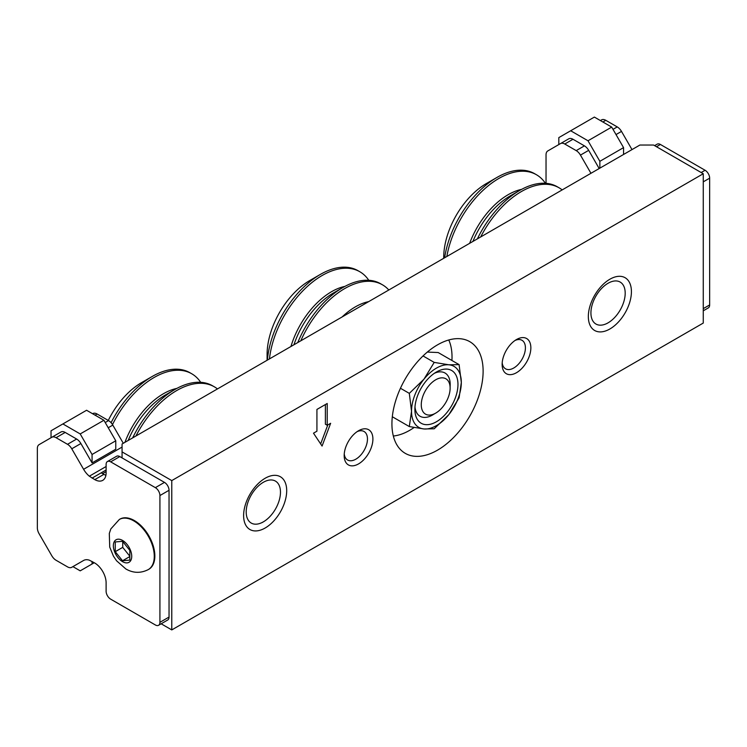 <?xml version="1.0" encoding="UTF-8"?>
<svg xmlns="http://www.w3.org/2000/svg" width="747" height="747" viewBox="0 0 747 747"><rect width="100%" height="100%" fill="white"/><g stroke="black" fill="none" stroke-linecap="round" stroke-linejoin="round"><path stroke-width="1.12" d="M267.379 360.101A75.316 43.485 -60 0 1 308.427 282.87A75.316 43.485 -60 0 1 320.351 274.42L309.772 280.536A60.358 34.848 120 0 0 300.219 287.296A60.358 34.848 120 0 0 267.099 354.452L267.099 360.269M320.351 274.42A75.316 43.485 -60 0 1 358.009 270.694L359.839 271.749A75.316 43.485 -60 0 1 368.766 280.284M269.434 358.924A75.316 43.485 -60 0 1 310.248 283.925A75.316 43.485 -60 0 1 359.839 271.749M297.764 342.565A75.316 43.485 -60 0 1 331.042 295.924A75.316 43.485 -60 0 1 342.966 287.483A75.316 43.485 -60 0 1 380.634 283.748L382.455 284.803A75.316 43.485 -60 0 1 388.813 289.995M300.78 340.828A75.316 43.485 -60 0 1 332.863 296.979A75.316 43.485 -60 0 1 382.455 284.803M342.089 316.971A60.358 34.848 -60 0 1 345.814 313.628A60.358 34.848 -60 0 1 368.654 301.639M421.635 408.31A20.402 11.784 -60 0 1 432.466 382.081A20.402 11.784 -60 0 1 449.759 384.602A20.402 11.784 -60 0 1 450.124 388.123A20.402 11.784 -60 0 1 435.697 413.119A20.402 11.784 -60 0 1 421.635 408.31M246.202 511.966A24.231 13.997 -60 0 1 263.336 482.291A24.231 13.997 -60 0 1 280.47 492.18A24.231 13.997 -60 0 1 263.336 521.864A24.231 13.997 -60 0 1 246.202 511.966M217.452 388.935A75.316 43.485 120 0 0 214.361 386.825A75.316 43.485 120 0 0 135.945 435.987M214.361 386.825L212.531 385.779A75.316 43.485 120 0 0 174.873 389.504A75.316 43.485 120 0 0 132.658 437.891M200.672 382.305A75.316 43.485 120 0 0 191.746 373.771A75.316 43.485 120 0 0 112.498 424.595M191.746 373.771L189.915 372.716A75.316 43.485 120 0 0 152.257 376.451A75.316 43.485 120 0 0 111.079 422.718M152.257 376.451L141.678 382.557A60.358 34.848 120 0 0 108.278 420.449M590.924 312.946A24.231 13.997 -60 0 1 608.058 283.262A24.231 13.997 -60 0 1 625.192 293.16A24.231 13.997 -60 0 1 608.058 322.844A24.231 13.997 -60 0 1 590.924 312.946M562.174 189.915A75.316 43.485 120 0 0 559.083 187.805A75.316 43.485 120 0 0 480.666 236.967M559.083 187.805L557.253 186.75A75.316 43.485 120 0 0 519.595 190.485A75.316 43.485 120 0 0 477.38 238.863M545.394 183.286A75.316 43.485 120 0 0 536.467 174.751A75.316 43.485 120 0 0 483.972 189.477A75.316 43.485 120 0 0 446.837 256.501M536.467 174.751L534.637 173.696A75.316 43.485 120 0 0 496.979 177.422A75.316 43.485 120 0 0 444.642 257.771M496.979 177.422L486.4 183.529A60.358 34.848 120 0 0 443.718 257.454L443.718 258.294M448.77 339.988A59.975 34.623 -60 0 1 452.019 356.917A59.975 34.623 -60 0 1 451.916 360.474M427.331 352.07L438.172 352.537L459.097 364.62L448.872 364.797L434.203 362.398L423.979 379.168L409.309 393.37L400.448 388.253M434.38 373.295A24.968 14.417 -60 0 1 445.025 373.014A24.968 14.417 -60 0 1 450.189 384.444A24.968 14.417 -60 0 1 450.124 386.227M434.054 414.062A24.968 14.417 -60 0 1 420.057 416.256A24.968 14.417 -60 0 1 414.977 406.9M457.967 384.444A30.468 17.592 -60 0 1 436.425 421.756A30.468 17.592 -60 0 1 414.884 409.319A30.468 17.592 -60 0 1 436.425 372.006A30.468 17.592 -60 0 1 457.967 384.444M414.071 427.517A59.975 34.623 -60 0 1 393.333 436.015M423.035 355.945L434.203 362.398M409.309 393.37L411.532 411.252L409.309 426.565L392.315 416.751M409.309 426.565L423.979 428.965L434.203 428.787L448.872 414.585L459.097 397.815L461.319 382.501L459.097 364.62M411.532 411.252A35.212 20.328 -60 0 1 423.979 379.168A35.212 20.328 -60 0 1 448.872 364.797A35.212 20.328 -60 0 1 461.319 382.501A35.212 20.328 -60 0 1 448.872 414.585A35.212 20.328 -60 0 1 423.979 428.965A35.212 20.328 -60 0 1 411.532 411.252M703.263 310.808L708.315 307.895A6.452 3.726 -120 0 0 709.65 304.944L709.65 178.169A6.452 3.726 -120 0 0 705.093 170.269L660.404 144.47A6.452 3.726 -120 0 0 657.183 144.152L654.596 145.637M631.999 149.596L621.495 131.407A8.506 4.912 -120 0 0 617.237 126.915L605.798 120.314A8.506 4.912 -120 0 0 601.55 119.894L600.392 120.556L601.55 119.894M590.961 173.295L580.456 155.105A8.506 4.912 -120 0 0 576.198 150.614L564.76 144.012A8.506 4.912 -120 0 0 560.511 143.583L547.803 150.931A8.506 4.912 -120 0 0 546.038 154.825L546.038 183.332M560.511 143.583L568.728 138.839A8.506 4.912 60 0 1 572.986 139.259L584.425 145.861A8.506 4.912 60 0 1 588.683 150.352L599.178 168.542M623.558 154.47L623.558 147.626L611.7 127.093L594.379 117.083L558.821 137.607L558.821 144.563M599.86 168.15L599.86 161.305L623.558 147.626M599.86 161.305L588.01 140.772L570.68 130.762M611.7 127.093L588.01 140.772M148.569 569.419A28.946 16.714 -120 0 0 148.858 569.261A28.946 16.714 -120 0 0 153.294 546.066A28.946 16.714 -120 0 0 134.385 520.566A28.946 16.714 -120 0 0 119.912 519.128A28.946 16.714 -120 0 0 119.632 519.305M159.923 622.326A6.452 3.726 60 0 1 158.588 625.286A6.452 3.726 60 0 1 155.357 624.959L110.677 599.159A6.452 3.726 60 0 1 106.111 591.269L106.111 582.837A16.247 9.384 -120 0 0 94.626 562.939L89.332 560.175A16.247 9.384 60 0 0 83.599 560.465L71.768 567.29A8.506 4.912 60 0 1 67.51 566.87L56.072 560.269A8.506 4.912 60 0 1 51.814 555.777L39.105 533.75A8.506 4.912 60 0 1 37.35 527.83L37.35 448.517A8.506 4.912 60 0 1 39.105 444.624L51.814 437.275A8.506 4.912 60 0 1 56.072 437.695L67.51 444.306A8.506 4.912 60 0 1 71.768 448.798L83.599 469.293A16.247 9.384 60 0 0 89.332 476.194L94.776 479.63A16.247 9.384 -120 0 0 102.75 480.349A16.247 9.384 -120 0 0 106.111 472.907L106.111 464.485A6.452 3.726 60 0 1 107.447 461.534A6.452 3.726 60 0 1 110.677 461.851L155.357 487.651A6.452 3.726 60 0 1 159.923 495.55L159.923 622.326L169.037 617.069A6.452 3.726 -120 0 1 167.701 620.019L158.588 625.286M159.923 495.55L169.037 490.284L169.037 617.069M169.037 490.284A6.452 3.726 -120 0 0 164.48 482.385L155.357 487.651M110.677 461.851L119.791 456.585L164.48 482.385M119.791 456.585A6.452 3.726 -120 0 0 116.569 456.268L107.447 461.534M106.111 470.003L101.19 472.842L103.898 474.364A16.247 9.384 -120 0 0 105.906 475.288M101.19 472.842L92.068 478.108M71.768 448.798L80.881 443.531L92.068 462.897L115.766 449.218L115.766 440.795L103.908 420.262L86.577 410.262L62.888 423.941L80.209 433.942L92.068 454.475L115.766 440.795M108.231 427.742L112.806 425.099L123.302 443.288M80.881 443.531A8.506 4.912 -120 0 0 76.633 439.04L67.51 444.306M56.072 437.695L65.194 432.438L76.633 439.04M65.194 432.438A8.506 4.912 -120 0 0 60.937 432.009L51.814 437.275M83.627 560.446L80.881 562.024A8.506 4.912 -120 0 0 80.881 562.024L71.768 567.29M112.806 425.099A8.506 4.912 -120 0 0 108.548 420.608L105.215 422.531M92.068 462.897L92.068 454.475M51.029 437.733L51.029 430.786L62.888 423.941M122.069 457.295L121.546 457.603M106.111 466.511L89.332 476.194M92.852 413.586L92.852 413.586A8.506 4.912 60 0 1 97.11 414.006L108.548 420.608M92.068 561.464L92.068 563.994L80.209 570.839L72.917 566.628M94.262 562.734L92.068 563.994M80.209 433.942L103.908 420.262M122.536 560.764L129.829 560.11L129.829 550.39L122.536 541.314L115.243 541.958L115.243 551.688L122.536 560.764L129.829 556.552M115.243 551.688L122.723 547.374L129.829 556.226M122.723 541.538L122.723 547.374M515.066 340.455A16.462 9.506 -60 0 1 522.004 340.296A16.462 9.506 -60 0 1 524.525 353.49A16.462 9.506 -60 0 1 513.777 367.991A16.462 9.506 -60 0 1 505.542 368.813A16.462 9.506 -60 0 1 502.208 362.725M357.113 431.645A16.462 9.506 -60 0 1 364.05 431.495A16.462 9.506 -60 0 1 366.581 444.68A16.462 9.506 -60 0 1 355.824 459.19A16.462 9.506 -60 0 1 347.588 460.003A16.462 9.506 -60 0 1 344.255 453.915M358.541 430.739L358.541 430.739A20.309 11.728 120 0 0 344.18 455.614A20.309 11.728 120 0 0 358.541 463.906A20.309 11.728 120 0 0 372.902 439.031A20.309 11.728 120 0 0 358.541 430.739M516.494 339.54L516.494 339.54A20.309 11.728 120 0 0 502.133 364.415A20.309 11.728 120 0 0 516.494 372.706A20.309 11.728 120 0 0 530.856 347.831A20.309 11.728 120 0 0 516.494 339.54M265.157 478.257L265.157 478.257A30.468 17.592 120 0 0 243.615 515.57A30.468 17.592 120 0 0 265.157 528.008A30.468 17.592 120 0 0 286.699 490.695A30.468 17.592 120 0 0 265.157 478.257M609.879 279.229L609.879 279.229A30.468 17.592 120 0 0 588.337 316.541A30.468 17.592 120 0 0 609.879 328.979A30.468 17.592 120 0 0 631.42 291.666A30.468 17.592 120 0 0 609.879 279.229M437.518 450.161A64.485 37.229 120 0 0 479.649 393.333A64.485 37.229 120 0 0 469.76 341.659A64.485 37.229 120 0 0 437.518 344.853A64.485 37.229 120 0 0 395.396 401.681A64.485 37.229 120 0 0 405.276 453.354A64.485 37.229 120 0 0 437.518 450.161M122.069 451.898L171.773 480.592L703.263 173.743L653.569 145.039L639.89 145.039L122.069 443.998L122.069 457.902M161.165 623.792L171.773 629.917L703.263 323.059L703.263 173.743M313.497 433.185L322.069 446.052L330.641 423.288L327.214 425.267L327.214 403.492L316.924 409.431L316.924 431.206L313.497 433.185M171.773 629.917L171.773 480.592M327.802 424.922L320.65 443.923M325.384 404.547L325.384 424.212L327.214 425.267M290.957 346.496A62.076 35.837 -60 0 1 321.714 298.66A62.076 35.837 -60 0 1 344.955 286.381M342.966 287.483L333.601 292.889A62.076 35.837 120 0 0 323.778 299.846A62.076 35.837 120 0 0 293.935 344.778M343.704 316.046L343.76 315.421M174.873 389.504L165.507 394.911A62.076 35.837 120 0 0 128.185 440.469M124.926 442.355A62.076 35.837 -60 0 1 176.862 388.403M519.595 190.485L510.229 195.891A62.076 35.837 120 0 0 472.907 241.449M469.648 243.335A62.076 35.837 -60 0 1 521.583 189.374M705.093 170.269L701.172 172.529M656.482 146.729L660.404 144.47M703.263 181.848L709.65 178.169M709.65 304.944L703.263 308.632M602.885 121.994L605.798 120.314M617.237 126.915L613.016 129.362M616.023 134.572L621.495 131.407M580.456 155.105L588.683 150.352M584.425 145.861L576.198 150.614M564.76 144.012L572.986 139.259M133.806 520.902A28.946 16.714 60 0 1 152.715 546.402A28.946 16.714 60 0 1 148.28 569.597C140.679 573.425 133.199 573.21 125.841 568.953L116.551 560.764L113.46 556.179L109.725 547.112L109.305 533.451L110.817 528.941L119.343 519.464A28.946 16.714 60 0 1 133.806 520.902M122.536 540.426A12.998 7.507 60 0 1 131.724 556.347A12.998 7.507 60 0 1 122.536 561.651A12.998 7.507 60 0 1 113.348 545.73A12.998 7.507 60 0 1 122.536 540.426M94.776 479.63L103.898 474.364M122.069 447.079L83.599 469.293M95.093 415.173L97.11 414.006M102.628 473.654L106.111 471.637M450.124 388.123L450.124 384.406M435.697 413.119L432.177 415.155M263.336 521.864L262.048 522.611M608.058 322.844L606.769 323.582M709.65 234.875L709.65 228.61M148.858 569.261L148.28 569.597M119.912 519.128L119.343 519.464"/></g></svg>
